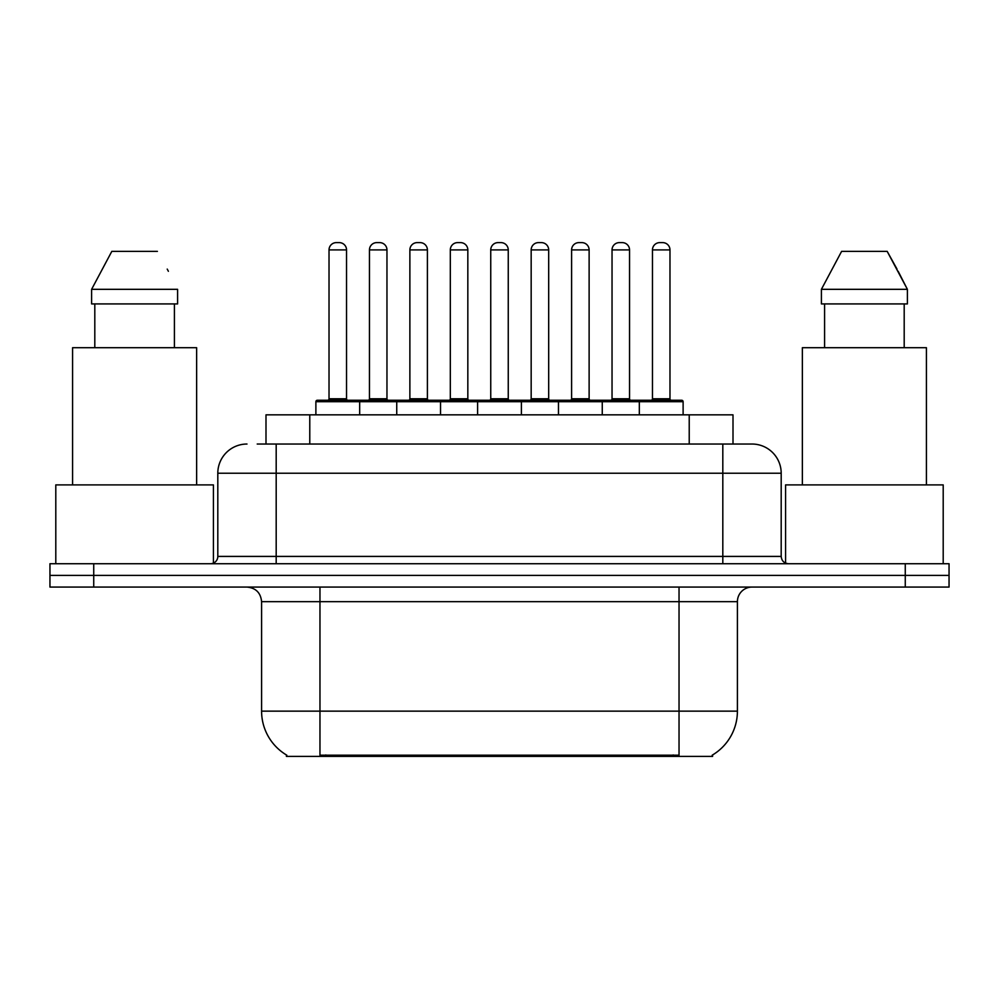 <?xml version="1.0" encoding="UTF-8"?>
<svg xmlns="http://www.w3.org/2000/svg" width="999" height="999" viewBox="0 0 999 999"><rect width="100%" height="100%" fill="white"/><g stroke="black" fill="none" stroke-linecap="round" stroke-linejoin="round"><path stroke-width="1.5" d="M265.996 444.031L265.996 414.847L733.004 414.847L733.004 444.031M712.599 754.944L712.599 756.38L286.401 756.38L286.401 754.944M286.838 755.207A51.086 51.086 0 0 1 261.588 711.138L319.967 711.138L319.967 755.207L679.033 755.207L679.033 711.138L737.412 711.138L737.412 601.673A14.598 14.598 0 0 1 752.01 587.075M261.588 711.138L261.588 601.673C260.727 592.807 255.856 587.936 246.99 587.075M712.162 755.207A51.086 51.086 0 0 0 737.412 711.138M93.731 563.723L949.05 563.723L949.05 575.399L49.95 575.399L49.95 587.075L93.731 587.075L93.731 575.399L49.95 575.399L49.95 563.723L93.731 563.723L93.731 575.399L949.05 575.399L949.05 587.075L93.731 587.075M257.879 444.031L751.56 444.031M257.218 444.031L276.186 444.031L276.186 473.226L217.807 473.226L217.807 556.418A7.293 7.293 0 0 1 210.502 563.723M246.99 444.031A29.196 29.196 0 0 0 217.807 473.226M752.01 444.031A29.196 29.196 0 0 1 781.193 473.226L781.193 556.418C781.63 560.851 784.065 563.286 788.498 563.723M639.323 414.847L639.323 401.71A1.461 1.461 0 0 1 640.784 400.249L681.655 400.249A1.461 1.461 0 0 1 683.116 401.71L315.884 401.71A1.461 1.461 0 0 1 317.345 400.249L358.216 400.249A1.461 1.461 0 0 1 359.677 401.71L359.677 414.847M346.541 249.912L329.021 249.912A7.293 7.293 0 0 1 336.313 242.62L339.235 242.62A7.293 7.293 0 0 1 346.541 249.912L346.541 398.788A1.461 1.461 0 0 0 348.002 400.249M329.021 249.912L329.021 398.788A1.461 1.461 0 0 1 327.56 400.249M315.884 401.71L315.884 414.847M400.099 401.71A1.461 1.461 0 0 0 398.638 400.249L357.779 400.249M369.455 249.912A7.293 7.293 0 0 1 376.748 242.62L379.67 242.62A7.293 7.293 0 0 1 386.963 249.912L369.455 249.912L369.455 398.788A1.461 1.461 0 0 1 367.994 400.249M386.963 249.912L386.963 398.788A1.461 1.461 0 0 0 388.424 400.249M396.74 414.847L396.74 401.71A1.461 1.461 0 0 1 398.201 400.249L439.073 400.249A1.461 1.461 0 0 1 440.534 401.71L440.534 414.847M427.397 249.912L409.877 249.912A7.293 7.293 0 0 1 417.182 242.62L420.104 242.62A7.293 7.293 0 0 1 427.397 249.912L427.397 398.788A1.461 1.461 0 0 0 428.858 400.249M409.877 249.912L409.877 398.788A1.461 1.461 0 0 1 408.416 400.249M477.609 414.847L477.609 401.71A1.461 1.461 0 0 1 479.07 400.249L519.93 400.249A1.461 1.461 0 0 1 521.391 401.71L521.391 414.847M508.254 249.912L490.746 249.912A7.293 7.293 0 0 1 498.039 242.62L500.961 242.62A7.293 7.293 0 0 1 508.254 249.912L508.254 398.788A1.461 1.461 0 0 0 509.715 400.249M490.746 249.912L490.746 398.788A1.461 1.461 0 0 1 489.285 400.249M558.466 414.847L558.466 401.71A1.461 1.461 0 0 1 559.927 400.249L600.799 400.249A1.461 1.461 0 0 1 602.26 401.71L602.26 414.847M589.123 249.912L571.603 249.912A7.293 7.293 0 0 1 578.896 242.62L581.818 242.62A7.293 7.293 0 0 1 589.123 249.912L589.123 398.788A1.461 1.461 0 0 0 590.584 400.249M571.603 249.912L571.603 398.788A1.461 1.461 0 0 1 570.142 400.249M669.979 249.912L652.459 249.912A7.293 7.293 0 0 1 659.765 242.62L662.687 242.62A7.293 7.293 0 0 1 669.979 249.912L669.979 398.788A1.461 1.461 0 0 0 671.44 400.249M652.459 249.912L652.459 398.788A1.461 1.461 0 0 1 650.998 400.249M683.116 401.71L683.116 414.847M480.969 401.71A1.461 1.461 0 0 0 479.508 400.249L438.636 400.249M450.312 249.912A7.293 7.293 0 0 1 457.604 242.62L460.527 242.62A7.293 7.293 0 0 1 467.832 249.912L450.312 249.912L450.312 398.788A1.461 1.461 0 0 1 448.851 400.249M467.832 249.912L467.832 398.788A1.461 1.461 0 0 0 469.293 400.249M561.825 401.71A1.461 1.461 0 0 0 560.364 400.249M519.492 400.249L559.927 400.249M531.168 249.912A7.293 7.293 0 0 1 538.473 242.62L541.396 242.62A7.293 7.293 0 0 1 548.688 249.912L531.168 249.912L531.168 398.788A1.461 1.461 0 0 1 529.707 400.249M548.688 249.912L548.688 398.788A1.461 1.461 0 0 0 550.149 400.249M642.682 401.71A1.461 1.461 0 0 0 641.221 400.249L600.362 400.249M612.037 249.912A7.293 7.293 0 0 1 619.33 242.62L622.252 242.62A7.293 7.293 0 0 1 629.545 249.912L612.037 249.912L612.037 398.788A1.461 1.461 0 0 1 610.576 400.249M629.545 249.912L629.545 398.788A1.461 1.461 0 0 0 631.006 400.249M213.424 563.111L213.424 484.902L55.794 484.902L55.794 563.723M196.641 484.902L196.641 347.702L72.577 347.702L72.577 484.902M174.413 303.921L174.413 347.702L174.413 303.921M91.608 289.323L111.813 251.373L91.608 289.323L91.608 303.921L177.597 303.921L177.597 289.323L91.608 289.323M168.381 271.291L167.22 269.093M94.805 303.921L94.805 347.702M157.392 251.373L111.813 251.373M943.206 563.723L943.206 484.902L785.576 484.902L785.576 563.111M926.423 484.902L926.423 347.702L802.359 347.702L802.359 484.902M898.163 271.291L907.392 289.323L821.403 289.323L841.608 251.373L821.403 289.323L821.403 303.921L907.392 303.921L907.392 289.323L907.392 303.921M907.392 289.323L887.187 251.373L897.015 269.093M824.587 303.921L824.587 347.702M904.195 347.702L904.195 303.921M887.187 251.373L841.608 251.373M673.189 756.38L673.189 754.944M325.811 756.38L325.811 754.944M309.777 444.031L309.777 414.847M689.223 444.031L689.223 414.847M679.033 587.075L679.033 601.673L261.588 601.673M737.412 601.673L679.033 601.673L679.033 711.138L319.967 711.138L319.967 587.075M905.269 587.075L905.269 563.723M276.186 563.723L276.186 556.418L781.193 556.418M217.807 556.418L276.186 556.418L276.186 473.226L722.814 473.226L722.814 563.723M781.193 473.226L722.814 473.226L722.814 444.031M329.021 398.788L346.541 398.788M369.455 398.788L386.963 398.788M409.877 398.788L427.397 398.788M490.746 398.788L508.254 398.788M571.603 398.788L589.123 398.788M652.459 398.788L669.979 398.788M450.312 398.788L467.832 398.788M531.168 398.788L548.688 398.788M612.037 398.788L629.545 398.788"/></g></svg>
